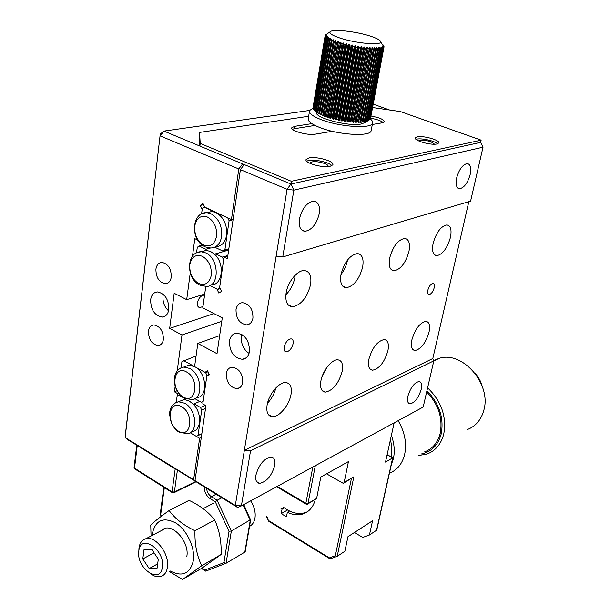 <?xml version="1.0" encoding="UTF-8"?>
<svg xmlns="http://www.w3.org/2000/svg" width="610" height="610" viewBox="0 0 610 610"><rect width="100%" height="100%" fill="white"/><g stroke="black" fill="none" stroke-linecap="round" stroke-linejoin="round"><path stroke-width="0.91" d="M437.591 143.785C434.8 140.94 421.678 137.982 416.851 139.111L416.043 139.324M417.324 136.831L415.41 137.829C413.504 140.498 430.934 145.5 436.897 143.975L438.712 142.992C440.473 140.285 423.386 135.389 417.324 136.831M331.878 165.714C329.255 162.321 314.798 159.088 308.591 160.506L306.624 161.147M309.026 157.929L306.151 159.401C303.719 162.763 322.484 168.215 330.079 166.316L332.793 164.86C335.058 161.459 316.727 156.145 309.026 157.929M311.847 123.639L294.805 126.316L291.877 127.642C289.613 130.624 307.768 135.71 315.263 134.169L332.229 131.295M372.313 124.509L382.173 122.839L384.353 121.802C384.071 119.568 379.611 117.638 370.964 116.014M372.565 107.528L400.457 111.569L481.13 140.163L291.366 181.284L200.225 143.434L199.546 132.423L308.66 116.266M294.805 126.316L294.416 128.71L292.419 129.267M294.416 128.71L314.989 125.424M383.293 122.557C380.869 120.704 376.622 119.255 370.552 118.218M199.546 132.423L199.211 134.993L199.882 146.072L200.225 143.434M291.366 181.284L290.909 184.029L199.882 146.072M481.13 140.163L480.627 142.366L290.909 184.029L287.081 189.291L244.351 450.348L432.81 358.527L468.831 201.681M184.708 366.724L188.703 365.215L194.59 366.61L205.669 372.695L208.04 371.772M196.069 356.011L181.932 361.623L181.101 367.792M183.656 360.609L194.59 366.61C206.76 372.519 208.406 397.102 196.786 397.606M205.669 372.695L206.927 375.379L209.291 374.448M206.927 375.379L203.16 401.388L201.399 402.341L194.887 398.643M201.399 402.341L203.13 401.616M307.44 511.759L305.213 512.659C298.031 514.703 290.665 512.812 283.116 506.994M339.884 38.018C332.214 35.426 328.996 33.336 330.208 31.766C332.557 28.8 356.065 31.407 370.308 36.112C377.384 38.43 380.853 40.412 380.716 42.059C380.724 45.651 355.157 43.188 339.884 38.018M383.111 44.957L384.018 46.627L383.133 45.712L383.759 47.397L382.729 46.291L383.438 47.672L382.043 46.711L382.668 48.091L382.279 48.259L381.059 47.061L381.585 48.442L381.075 48.579L379.778 47.328L380.205 48.709L379.572 48.808L378.215 47.519L378.528 48.899L377.781 48.96L376.736 47.618L376.576 48.998L375.722 49.029L374.311 47.664L374.372 49.006L373.427 49.006L372.008 47.603L371.94 48.937L370.91 48.892L369.973 47.496L369.507 47.458L369.309 48.77L368.204 48.701L366.839 47.237L366.503 48.526L365.337 48.411L364.025 46.932L363.56 48.19L362.348 48.053L361.097 46.551L360.51 47.778L359.26 47.61L358.649 46.177L358.1 46.093L357.391 47.29L356.118 47.092L355.615 45.666L355.066 45.567L354.235 46.734L352.961 46.505L352.572 45.094L352.023 44.98L351.085 46.116L349.82 45.864L349.553 44.461L349.012 44.339L347.974 45.437L346.732 45.17L346.594 43.783L344.94 44.713L343.743 44.431L343.735 43.058L342.019 43.95L340.868 43.653L340.998 42.311L340.525 42.166L339.244 43.157L338.161 42.845L338.428 41.533L337.978 41.389L336.644 42.349L335.645 42.029L336.041 40.74L335.63 40.596L334.257 41.518L333.35 41.198L333.51 39.803L332.099 40.695L331.299 40.374L331.626 39.009L330.208 39.871L329.507 39.559L330.284 38.369L328.592 39.071L328.02 38.727L328.897 37.614L326.815 38.003L327.631 36.76L325.931 37.279L326.899 36.081L325.366 36.6L326.525 35.563L325.199 36.211L326.365 34.869L325.214 35.41L327.067 33.931M383.888 47.184L370.239 119.057L383.759 47.397M383.438 47.672L369.904 119.446L369.119 120.033M368.287 120.574L364.307 121.969L364.986 121.321L378.528 48.899M382.668 48.091L369.119 120.04M366.648 120.978L380.205 48.709M381.585 48.442L368.036 120.551M316.338 112.438C314.867 117.944 348.264 126.682 361.036 124.051L365.268 122.457L368.15 120.597M364.986 121.321L364.246 121.428L377.781 48.96M313.052 107.596L325.153 35.616M325.199 36.211L313.067 108.351L325.122 35.975M364.246 121.428L360.838 122.374L360.449 122.397L360.876 121.725L358.611 122.465L358.184 122.465L358.482 121.779L357.475 121.764L355.721 122.442L355.897 121.733L354.814 121.68L353.098 122.328L353.144 121.588L350.849 122.16L350.254 121.344L347.486 121.802L347.273 121.001L346.053 120.833L345.092 121.481L344.223 120.574L342.988 120.368L341.592 120.925L341.142 120.056L339.9 119.812L339.16 120.467L338.07 119.453L336.842 119.179L336.224 119.85L333.838 118.477L333.342 119.156L332.084 118.043L330.925 117.715L330.567 118.409L330.071 118.271L328.134 116.899L327.913 117.616L327.448 117.463L325.511 116.037L325.42 116.777L324.985 116.617L323.071 115.137L323.109 115.908L322.713 115.748L321.722 114.604L320.852 114.222L321.02 115.016L318.87 113.292L319.16 114.116L315.713 111.432L316.026 112.164L314.577 110.532L315.195 111.455L313.22 108.816L325.366 36.6M313.403 109.159L325.565 36.859M325.931 37.279L313.738 109.655L314.455 110.616M314.051 110.013L326.258 37.553M314.577 110.532L326.815 38.003M315.004 110.906L327.273 38.3M328.607 37.881L328.676 37.484M315.713 111.432L328.012 38.766M316.27 111.813L328.592 39.071M329.918 38.75L330.01 38.232M317.154 112.354L329.507 39.559L317.154 112.362M317.818 112.743L330.208 39.871M331.504 39.703L331.626 39.009M318.87 113.292L331.299 40.374M319.64 113.681L332.099 40.695M320.662 114.848L333.51 39.803M320.852 114.222L333.35 41.198M321.722 114.604L334.257 41.518M322.713 115.748L335.63 40.596M323.071 115.137L335.645 42.029M324.032 115.519L336.644 42.349M324.985 116.617L337.978 41.389M325.511 116.037L338.161 42.845M326.548 116.396L339.244 43.157M327.448 117.463L340.525 42.166M328.134 116.899L340.868 43.653M329.248 117.242L342.019 43.95M330.071 118.271L343.232 42.929M330.925 117.715L343.743 44.431M332.084 118.043L344.94 44.713M332.831 119.026L346.068 43.653M333.418 118.752L346.48 44.469M333.838 118.477L346.732 45.17M335.035 118.782L347.974 45.437M335.698 119.728L349.012 44.339M336.262 119.613L349.484 44.85M336.842 119.179L349.82 45.864M338.07 119.453L351.085 46.116M338.626 120.361L352.023 44.98M339.16 120.467L352.572 45.094M339.9 119.812L352.961 46.505M341.142 120.056L354.235 46.734M341.6 120.887L355.066 45.567M342.126 121.016L355.615 45.666M342.988 120.368L356.118 47.092M344.223 120.574L357.391 47.29M344.597 121.184L358.032 46.474M345.092 121.481L358.649 46.177M346.053 120.833L359.26 47.61M347.273 121.001L360.51 47.778M347.555 121.405L360.975 47.222M348.013 121.863L361.638 46.627M349.072 121.207L362.348 48.053M350.254 121.344L363.56 48.19M350.849 122.16L364.544 46.993M352 121.489L365.337 48.411M353.144 121.588L366.503 48.526M353.587 122.358L367.334 47.283M354.814 121.68L368.204 48.701M355.897 121.733L369.309 48.77M382.836 44.553L382.737 45.071M356.187 122.457L369.973 47.496M357.475 121.764L370.91 48.892M358.482 121.779L371.94 48.937M383.141 45.155L383.065 45.559M358.611 122.465L372.443 47.618M359.953 121.748L373.427 49.006M360.876 121.725L374.372 49.006M384.018 46.871L370.522 118.355M360.838 122.374L374.708 47.664M362.218 121.634L375.722 49.029M363.049 121.573L376.576 48.998M376.606 48.32L376.736 47.618M383.179 47.862L369.637 119.69M378.421 48.015L378.52 47.496M366.023 121.123L379.572 48.808M382.279 48.259L368.73 120.246M379.954 47.694L380.03 47.283M367.525 120.727L381.075 48.579M220.286 288.583L217.671 289.392L209.886 285.533L216.924 289.026L218.83 293.075L221.583 291.344L219.669 287.279L224.045 257.008L227.4 258.61L240.393 169.641L287.081 189.291L293.852 190.145L483.021 147.193L470.592 201.155L282.75 256.955L276.124 256.2M196.542 252.883L197.297 247.279L199.127 246.036L205.883 249.254L206.432 250.42L201.17 251.755L205.646 252.868C219.455 258.594 219.76 287.203 206.18 286.387L200.37 285.274M201.353 251.701L206.172 250.413M228.651 250.047L214.506 254.21L210.641 251.526L206.432 250.42M217.671 289.392L219.539 288.21L223.634 259.86L222.322 257.084L215.246 253.714M214.506 254.21C225.174 263.436 222.597 285.541 211.129 284.885M220.035 288.057L219.539 288.21M199.127 246.036L202.398 245.182M227.85 255.544L222.322 257.084M205.883 249.254L210.541 248.011M204.701 207.095L227.766 217.884L229.101 220.69L233.081 219.722M229.101 220.69L224.884 249.856L222.978 251.114L216.077 247.851L215.566 246.775M202.756 213.393L211.96 211.517L215.887 212.509C223.702 217.137 227.286 224.701 226.638 235.193C225.22 242.566 221.583 246.402 215.734 246.684M204.167 207.217L202.306 208.544L201.582 213.904L202.177 209.512L200.248 205.44L202.985 203.481L204.914 207.552L231.442 219.547L233.165 219.127M224.884 249.856L228.841 248.773M222.978 251.114L228.727 249.543M138.828 551.097C140.376 533.048 165.31 549.679 162.359 567.132C160.384 585.066 135.977 568.085 138.828 551.097L138.981 548.077C139.743 542.892 142.069 539.766 145.965 538.691C155.695 535.611 169.801 554.33 167.415 567.399C166.614 572.34 164.387 575.375 160.727 576.488C157.441 577.296 153.941 576.336 150.22 573.613M247.286 512.72L243.802 504.561M156.983 568.733L149.214 568.566L142.793 558.951L144.059 549.427L151.814 549.473L158.318 559.164L156.983 568.733M149.214 568.566L157.662 563.876M142.793 558.951L154.063 552.828M285.877 294.752C290.566 289.986 293.578 284.184 294.912 277.344L295.194 275.186M310.559 284.679C307.066 297.802 300.997 305.175 292.35 306.799C287.135 306.083 285.061 301.454 286.128 292.922C287.783 281.843 297.543 269.971 304.352 270.573C309.682 271.374 311.748 276.071 310.559 284.679M362.637 267.104C359.244 279.365 353.769 286.242 346.205 287.752C341.539 287.066 339.808 282.621 341.005 274.401C344.406 261.995 349.888 255.049 357.46 253.554C362.21 254.317 363.941 258.831 362.637 267.104M340.982 274.523C344.238 270.321 346.396 265.594 347.471 260.348L347.54 259.959M408.952 251.472C405.673 262.971 400.694 269.422 394.007 270.825C389.82 270.177 388.379 265.891 389.683 257.977C392.97 246.348 397.964 239.837 404.643 238.441C408.913 239.166 410.347 243.512 408.952 251.472M390.347 255.323L393.648 247.652M450.424 237.481C447.244 248.308 442.677 254.378 436.737 255.697C432.955 255.064 431.758 250.939 433.138 243.314C436.333 232.364 440.9 226.234 446.848 224.93C450.691 225.624 451.888 229.81 450.424 237.481M291.023 394.35C289.361 405.002 279.083 417.4 272.312 416.729C267.897 416.134 266.151 412.268 267.096 405.132C268.667 394.357 279.151 381.814 285.808 382.554C290.322 383.21 292.06 387.137 291.023 394.35M267.485 403.24C271.595 398.841 274.378 393.747 275.85 387.952M342.202 371.284C338.664 383.537 333.045 390.491 325.344 392.146C321.34 391.582 319.861 387.823 320.913 380.876C322.614 370.758 331.954 359.191 337.795 359.824C341.875 360.449 343.338 364.269 342.202 371.284M321.897 377.117L326.868 367.433M387.929 350.674C384.521 362.165 379.42 368.676 372.611 370.217C368.974 369.675 367.731 366.023 368.875 359.26C372.298 347.639 377.415 341.074 384.208 339.549C387.914 340.151 389.149 343.857 387.929 350.674M429.036 332.145C425.75 342.965 421.075 349.095 415.021 350.529C411.704 350.003 410.66 346.457 411.88 339.877C415.181 328.942 419.855 322.766 425.91 321.348C429.28 321.927 430.325 325.526 429.036 332.145M293.135 343.598C291.801 348.501 289.506 351.268 286.258 351.901C284.458 351.65 283.749 350.071 284.138 347.159C285.472 342.233 287.767 339.457 291.016 338.832C292.83 339.091 293.532 340.677 293.135 343.598M434.221 287.752C433.016 291.793 431.293 294.066 429.059 294.577C427.732 294.356 427.32 292.922 427.808 290.284C429.013 286.227 430.736 283.947 432.97 283.437C434.305 283.665 434.716 285.106 434.221 287.752M226.31 373.503C226.417 382.554 230.061 387.602 237.229 388.646C240.195 388.158 242.033 386.084 242.734 382.424C242.673 373.419 239.074 368.348 231.945 367.205C228.88 367.655 227.004 369.759 226.31 373.503M236.024 309.56C235.986 318.504 239.516 323.613 246.6 324.886C250.008 324.512 252.128 322.248 252.952 318.077C253.043 309.186 249.566 304.047 242.528 302.667C239.006 302.995 236.84 305.297 236.024 309.56M229.459 341.059C229.505 351.863 233.821 357.948 242.383 359.328C246.188 358.802 248.552 356.202 249.467 351.528C249.49 340.784 245.243 334.654 236.741 333.136C232.784 333.609 230.359 336.247 229.459 341.059M241.956 334.554L241.446 336.651C240.897 343.857 243.428 349.431 249.032 353.381M299.441 218.906C298.519 226.531 300.364 230.671 304.977 231.32C311.786 230.084 316.537 224.236 319.228 213.752C320.242 206.088 318.397 201.895 313.692 201.178C306.883 202.406 302.133 208.315 299.441 218.906M456.646 177.975C455.441 184.594 456.44 188.185 459.635 188.742C464.202 187.75 467.717 182.985 470.188 174.445C471.446 167.811 470.455 164.181 467.214 163.571C462.647 164.555 459.124 169.359 456.646 177.975M407.899 396.187C406.992 400.922 407.732 403.477 410.111 403.843C414.869 402.646 418.574 397.781 421.228 389.264C422.173 384.498 421.441 381.913 419.032 381.517C414.274 382.706 410.568 387.594 407.899 396.187M255.91 475.137C255.216 480.207 256.452 482.952 259.616 483.364C266.684 481.816 271.732 475.808 274.767 465.338C275.514 460.222 274.279 457.439 271.061 456.989C264.008 458.514 258.953 464.561 255.91 475.137M434.579 144.204L430.957 141.772C424.758 139.903 420.656 139.606 418.635 140.902M328.119 166.583L328.127 166.56C328.454 165.615 327.318 164.601 324.711 163.518C317.528 161.261 312.602 161.032 309.941 162.832L309.865 163.289L309.941 162.832M205.783 286.403L202.779 307.905L222.276 317.886L217 353.693L197.823 343.438L194.59 366.61L204.952 372.306L207.591 370.811L209.444 374.769L206.798 376.248L202.794 403.95L205.928 405.726L195.002 480.611L235.323 505.484L237.618 507.505L241.392 505.881L235.323 505.484L244.351 450.348L250.535 450.82L433.824 360.838L423.188 407.053L241.392 505.881L250.535 450.82M432.81 358.527L433.824 360.838M282.75 256.955L293.852 190.145L290.909 184.029L480.627 142.366L483.021 147.193M197.823 343.438L219.661 335.622M195.002 480.611L197.419 482.693L237.618 507.505M290.909 184.029L244.198 164.555L240.393 169.641M227.789 255.964L224.045 257.008M204.952 372.306L207.774 371.2M270.085 416.127L269.986 415.44L269.887 416.012M371.261 130.022L371.071 131.051C369.576 136.831 338.382 134.894 320.128 127.65C311.222 124.135 307.295 120.978 308.34 118.203L309.438 111.645M370.285 118.965C372.359 120.597 373.106 122.053 372.535 123.334C371.071 128.977 339.808 126.926 321.485 119.751C312.549 116.266 308.599 113.163 309.636 110.448L313.052 108.275M199.79 401.426L193.301 404.216L189.573 401.266L185.783 399.863L183.32 399.794L179.584 401.319M175.169 386.252L174.429 391.811L177.457 393.541L176.275 402.379L177.121 396.065L178.814 395.112L183.625 397.865M184.304 398.254L185.783 399.863M201.819 433.878L196.313 436.356L190.152 432.719L199.638 438.315L193.614 479.757L125.141 437.522L125.378 434.549L160.255 134.07L125.141 437.522L127.749 439.696L196.29 481.717M196.313 436.356L198.044 435.464L201.704 410.141L200.469 407.495L194.041 403.82M193.301 404.216C202.245 412.886 201.445 430.805 192.219 431.552M201.834 433.763L198.044 435.464M205.524 408.517L201.704 410.141M205.379 405.414L200.469 407.495M178.814 395.112L179.904 394.678M169.115 510.539L189.047 500.368C200.004 505.469 208.551 512.019 214.689 520.025C218.845 528.878 221.011 538.904 221.178 550.106L221.171 554.444L202.017 568.108L182.527 579.5L201.689 565.783L200.156 562.252C196.336 552.904 194.613 542.397 194.979 530.73C183.595 525.324 174.978 518.591 169.115 510.539C160.224 516.868 154.101 521.741 150.754 525.172L151.051 536.015M170.304 571.036C182.39 577.228 190.068 573.796 193.324 560.75C195.345 548.054 187.079 530.174 175.962 523.09C163.327 516.624 155.466 520.101 152.378 533.521L152.195 535.412M162.13 530.197C170.716 521.138 189.801 541.161 186.843 556.434M169.397 571.555L182.527 579.5M221.171 554.444L201.689 565.783M214.689 520.025L194.979 530.73M343.88 482.99L353.83 476.837L344.162 482.457L348.455 461.572L320.822 477.043L316.628 498.469L308.019 503.471L315.301 465.697M394.151 422.837L385.497 462.09L392.665 457.889L376.53 530.296L369.431 535L372.573 520.757L347.952 536.701L344.863 551.272L337.2 556.351L335.34 555.748L329.377 557.891L330.025 558.859L336.88 556.465M307.737 504.02L316.628 498.469M344.162 482.457L343.56 483.181L342.736 483.051L326.563 473.825M369.431 535L362.767 537.441L354.425 532.507M376.53 530.296L376.797 529.869M387.091 454.877L392.817 457.736M287.539 510.006L281.225 513.635L286.494 516.83L287.333 512.331C292.869 514.916 298.092 515.458 303.01 513.955C309.156 511.843 313.235 507.07 315.263 499.643M281.225 513.635L282.049 509.144L280.89 508.26M329.697 558.661L268.697 521.237L266.776 516.296M287.333 512.331L289.544 511.05M284.268 507.878L282.049 509.144M202.977 306.487L199.867 307.615C197.945 307.265 197.114 305.686 197.373 302.865C198.547 298.13 200.842 295.545 204.251 295.11L204.556 295.156M150.632 299.807C150.8 309.842 154.627 315.606 162.123 317.108C165.806 316.727 168.047 314.135 168.84 309.339C168.734 299.358 164.952 293.555 157.502 291.938C153.697 292.274 151.41 294.897 150.632 299.807M163.335 294.371L163.007 296.094C162.595 302.003 164.441 306.929 168.558 310.864M148.451 331.222C148.642 339.61 151.875 344.391 158.158 345.557C161.048 345.199 162.801 343.125 163.419 339.351C163.267 330.986 160.064 326.182 153.819 324.932C150.838 325.267 149.053 327.364 148.451 331.222M155.901 269.262C155.977 277.573 159.118 282.407 165.318 283.757C168.581 283.498 170.571 281.248 171.288 277.001C171.257 268.72 168.154 263.863 161.993 262.422C158.63 262.651 156.602 264.923 155.901 269.262M309.644 110.441L163.93 131.081L160.255 134.07M204.708 294.066L186.69 299.67L190.259 272.868M192.47 256.253L194.803 238.678L197.709 240.058M186.69 299.67L174.178 293.265L169.679 328.401L181.993 334.981L177.228 370.804M238.792 168.97L242.605 163.892L163.93 131.081L160.163 135.877L238.792 168.97L231.442 219.547M373.206 104.157L389.615 109.998M213.95 313.624L169.679 328.401M181.993 334.981L221.773 321.287M177.083 390.758L174.429 391.811M177.457 393.541L178.593 393.092M200.248 205.44L203.572 204.708M199.638 438.315L201.277 437.576M196.039 481.847L193.614 479.757M201.879 568.192L204.731 570.091L223.939 562.633L229.032 531.356L215.338 501.877L217.107 500.276L221.865 497.783M229.032 531.356L231.358 530.952L217.107 500.276L211.35 496.708L210.061 498.591C206.218 495.755 204.304 491.873 204.335 486.963M223.939 562.633L226.066 563.282L231.358 530.952L250.55 519.712M204.731 570.091L205.494 571.128L206.066 571.021L225.761 563.396M164.326 487.596L160.72 514.451L160.239 514.138L163.846 487.298M243.108 504.943L250.26 520.292L244.823 552.134L226.066 563.282M244.823 552.134L245.235 551.44M195.566 481.549L174.384 492.026L173.751 492.834L172.516 492.781L172.043 491.873L175.192 468.976L137.25 445.559L136.831 444.797M250.626 500.856C254.339 506.62 255.788 512.392 254.972 518.18C254.347 521.626 252.875 524.15 250.558 525.767L249.52 526.369M391.384 435.387C394.304 443.5 394.975 451.24 393.412 458.59L391.3 464.812M389.432 473.192C397.232 470.089 402.31 463.806 404.666 454.343C406.908 443.173 404.743 431.941 398.162 420.656M424.651 451.858C432.566 448.861 437.744 442.692 440.191 433.375C442.967 418.079 438.46 404.255 426.672 391.894M426.939 390.743C439.345 403.53 444.103 417.919 441.213 433.901C438.087 445.3 431.354 452.018 421.014 454.053M418.551 455.533L427.03 454.031C435.525 450.775 441.099 444.133 443.745 434.107C446.81 416.683 441.434 401.266 427.61 387.838M467.39 429.531C475.678 426.298 481.153 419.886 483.814 410.301C491.744 384.087 462.441 350.597 439.192 358.352L433.687 360.533M482.182 386.199C480.84 381.265 478.431 376.927 474.969 373.167M390.4 439.863C391.955 445.818 392.207 451.476 391.14 456.829M180.568 368.074L183.839 367.052L189.733 368.463C201.918 374.41 203.603 399.1 191.975 399.588L184.555 398.292M183.137 396.889C170.121 390.141 173.492 364.178 186.538 371.97C199.867 378.757 196.1 405.048 183.137 396.889M197.221 252.578L201.17 251.755C186.629 251.404 185.486 277.702 199.173 284.679M198.631 283.467C192.302 279.456 189.359 273.204 189.809 264.725C191.525 256.818 195.703 254.004 202.345 256.307C208.803 260.31 211.784 266.623 211.289 275.247C209.451 283.17 205.234 285.907 198.631 283.467M211.96 211.517L206.912 212.677L210.846 213.675C218.677 218.334 222.284 225.936 221.651 236.482C220.233 243.901 216.588 247.744 210.725 248.011L205.532 246.981M203.687 245.022C197.243 241.087 194.262 234.774 194.735 226.074C196.489 217.915 200.743 214.918 207.507 217.084C214.072 221.003 217.099 227.393 216.581 236.245C214.697 244.412 210.404 247.34 203.687 245.022M175.436 402.821L178.494 401.761L184.754 403.248C196.489 409.249 198.494 432.879 187.445 433.672L179.614 432.337M178.28 431.041C165.478 424.118 168.764 398.826 181.597 406.779C194.704 413.755 191.037 439.337 178.28 431.041M337.208 556.343L353.83 476.837M312.823 467.046L305.854 503.326L308.019 503.471L307.409 504.211L306.182 504.18L305.854 503.326L277.222 486.399M351.398 478.614L335.34 555.748M329.377 557.891L268.858 520.742M215.338 501.877L210.061 498.591M160.72 514.451L161.49 516.113M216.123 494.237L211.35 496.708C208.574 494.763 206.981 491.973 206.569 488.343M177.38 470.333L174.384 492.026L172.043 491.873L134.513 468.144L135.016 469.059L172.142 492.544M136.77 445.262L134.093 467.367L134.513 468.144L137.25 445.559M250.558 525.767L249.734 525.141M306.151 159.401L306.045 160.049M291.877 127.642L291.786 128.207M183.465 397.674C181.91 397.278 179.5 394.411 176.237 389.081C174.803 385.467 174.14 382.356 174.246 379.755C174.704 372.603 177.906 368.371 183.839 367.052L188.703 365.215M330.208 31.766L325.511 35.006M380.716 42.059L383.675 46.474M318.847 113.323L331.291 40.275M320.791 114.291L333.334 40.992M322.957 115.244L335.599 41.732M325.328 116.19L338.077 42.425M327.867 117.143L340.738 43.089M330.559 118.035L343.56 43.653M333.365 118.881L346.488 44.233M336.247 119.667L349.492 44.766M341.6 120.841L355.035 45.704M344.597 121.23L358.055 46.391M347.563 121.543L361.051 47M350.475 121.771L363.979 47.534M353.297 121.916L366.823 47.992M355.996 121.969L369.53 48.358M358.543 121.931L372.085 48.64M360.906 121.817L374.456 48.823M363.057 121.611L376.606 48.907M204.319 246.402C190 239.448 191.692 211.739 206.912 212.677M213.195 503.357L203.13 508.649M165.63 528.359L145.965 538.691M288.027 304.703L292.35 306.799M342.728 286.143L346.205 287.752M391.178 269.582L394.007 270.825M434.404 254.713L436.737 255.697M268.293 414.503L272.312 416.729M322.042 390.423L325.344 392.146M369.889 368.859L372.611 370.217M412.749 349.446L415.021 350.529M286.258 351.901L284.71 351.108M429.059 294.577L428.205 294.195M240.104 387.434L237.229 388.646M249.833 323.735L246.6 324.886M246.043 357.895L242.383 359.328M304.977 231.32L301.431 229.756M459.635 188.742L457.843 188.055M410.111 403.843L408.41 402.981M259.616 483.364L256.604 481.572M371.071 131.051L372.535 123.334M178.562 431.72C177.327 431.514 175.032 428.799 171.662 423.561L169.527 414.449C169.793 407.457 172.79 403.225 178.494 401.761L183.32 399.794M376.774 529.968L392.87 457.752L387.137 454.663M305.915 504.02L276.658 486.704M266.471 516.472L268.659 521.146M303.01 513.955L305.213 512.659M198.181 306.754L199.867 307.615M165.165 316.132L162.123 317.108M160.567 344.726L158.158 345.557M167.971 282.994L165.318 283.757M205.044 570.83L201.452 568.436M161.238 516.304L160.316 514.306M174.064 492.682L196.001 481.816M250.634 519.888L243.55 504.706M245.205 551.638L250.618 519.964M134.619 468.808L134.078 467.588M433.786 361.006L439.192 358.352"/></g></svg>
